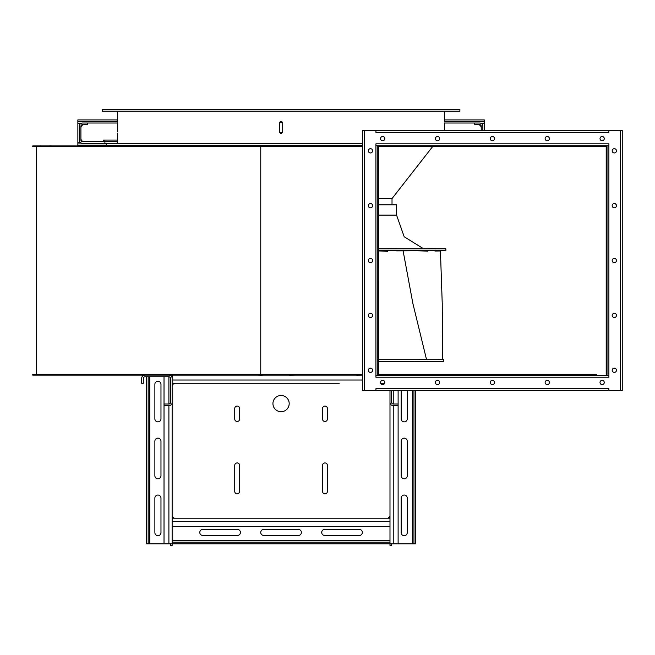 <?xml version="1.0" encoding="UTF-8"?>
<svg xmlns="http://www.w3.org/2000/svg" width="655" height="655" viewBox="0 0 655 655"><rect width="100%" height="100%" fill="white"/><g stroke="black" fill="none" stroke-linecap="round" stroke-linejoin="round"><path stroke-width="0.98" d="M418.348 375.356A3.25 3.25 0 0 0 417.219 375.151M144.919 375.151A3.25 3.25 0 0 0 141.668 378.402L141.668 383.281L143.298 383.281L143.298 378.402A1.629 1.629 0 0 1 144.919 376.781L168.9 376.781A1.629 1.629 0 0 1 170.521 378.402L170.521 402.383A1.629 1.629 0 0 1 168.9 404.004L164.02 404.004L164.02 405.633L168.9 405.633A3.25 3.25 0 0 0 172.15 402.383L172.15 516.173L174.181 518.211L387.956 518.211L389.987 516.173L389.987 402.383A3.25 3.25 0 0 0 393.237 405.633L398.117 405.633L398.117 404.004L393.237 404.004A1.629 1.629 0 0 1 391.608 402.383L391.608 390.593M393.237 375.151A3.25 3.25 0 0 0 392.108 375.356M168.9 375.151A3.25 3.25 0 0 1 172.15 378.402L172.15 509.41M263.76 375.151L260.747 375.233L260.747 374.341L32.75 374.341L32.75 375.151L362.551 375.151M377.796 375.151L607.013 375.151M389.987 390.593L389.987 503.31M362.551 146.745L260.747 146.745L260.747 145.934L32.75 145.934L32.75 146.745L260.747 146.745L260.747 374.341L362.551 374.341M594.912 374.341L553.393 374.341M549.226 374.341L479.116 374.341M473.655 374.341L383.347 374.341M606.866 146.745L607.013 374.341M606.866 374.341L607.013 146.745M377.796 145.934L607.013 145.934M377.796 146.745L378 374.341L377.796 146.745M412.56 146.745L378.606 146.745L378.606 374.341L596.582 374.341M378.664 374.341L378.606 146.745L606.194 146.745L606.194 374.341L606.194 146.745L596.582 146.745M384.641 383.281L380.694 383.281L384.641 383.281M339.184 383.281L174.869 383.281A2.726 2.726 0 0 0 172.15 386M172.15 386.532A3.25 3.25 0 0 1 175.401 383.281M322.522 491.389A2.44 2.44 0 0 0 324.962 493.821A2.44 2.44 0 0 0 327.402 491.389L327.402 465.377A2.44 2.44 0 0 0 324.962 462.938A2.44 2.44 0 0 0 322.522 465.377L322.522 491.389M234.736 491.389A2.44 2.44 0 0 0 237.175 493.821A2.44 2.44 0 0 0 239.615 491.389L239.615 465.377A2.44 2.44 0 0 0 237.175 462.938A2.44 2.44 0 0 0 234.736 465.377L234.736 491.389M272.938 403.603A8.13 8.13 0 0 0 285.13 410.636A8.13 8.13 0 0 0 285.13 396.562A8.13 8.13 0 0 0 272.938 403.603M327.402 419.044L327.402 408.474A2.44 2.44 0 0 0 324.962 406.043A2.44 2.44 0 0 0 322.522 408.474L322.522 419.044A2.44 2.44 0 0 0 324.962 421.484A2.44 2.44 0 0 0 327.402 419.044M239.615 419.044L239.615 408.474A2.44 2.44 0 0 0 237.175 406.043A2.44 2.44 0 0 0 234.736 408.474L234.736 419.044A2.44 2.44 0 0 0 237.175 421.484A2.44 2.44 0 0 0 239.615 419.044M377.796 145.729L377.796 375.356L375.921 375.356L375.921 145.729L608.88 145.729L608.88 375.356L607.013 375.356L607.013 145.729M606.808 145.934L606.194 145.934M606.808 375.151L606.194 375.151M594.912 146.745L553.393 146.745M549.226 146.745L479.116 146.745M473.655 146.745L450.37 146.745M257.734 145.934L362.551 145.934M378 145.934L378.606 145.934M378.606 375.151L378 375.233M416.834 146.745L421.1 146.745M424.882 146.745L446.587 146.745M389.987 507.093L389.987 509.41M389.987 513.192L389.987 515.485M172.15 383.281L222.954 383.281M596.574 375.151L595.018 375.151M552.787 375.151L549.332 375.151M478.674 375.151L473.745 375.151M383.183 375.151L378.606 375.233M473.745 145.934L479.026 145.934M549.332 145.934L553.287 145.934M595.018 145.934L597.163 145.934M281.363 375.151L275.313 375.151M171.921 375.151L169.62 375.233M86.73 375.151L82.784 375.151M41.773 375.151L40.127 375.151M40.725 145.934L41.773 145.934M83.283 145.934L86.73 145.934M51.745 375.151L49.117 375.151M143.191 375.151L137.787 375.151M51.745 145.934L51.18 145.934M356.459 145.934L361.871 145.934M289.535 145.934L295.577 145.934M377.796 375.356L607.013 375.356M361.871 375.151L356.779 375.233M263.76 145.934L260.747 145.852M295.577 375.151L289.633 375.233M257.734 375.151L260.747 375.233M137.787 145.934L142.872 145.852M49.117 145.934L51.18 145.852M36.614 146.745L36.614 374.341M40.127 145.934L40.725 145.852M82.784 145.934L83.283 145.852M597.163 375.151L596.574 375.233M553.287 375.151L552.787 375.233M388.079 518.08A2.726 2.726 0 0 0 389.864 516.304M389.987 516.173L389.987 518.211L387.956 518.211M389.987 518.211L389.987 545.435L391.608 545.435L391.608 543.814M398.117 405.633L398.117 543.814L172.15 543.814L172.15 516.173M146.548 376.781L146.548 543.814L172.15 543.814L172.15 545.435L170.521 545.435L170.521 543.814M172.273 516.304A2.726 2.726 0 0 0 174.058 518.08M174.181 518.211L172.15 518.211M375.921 390.593L375.921 388.726L608.88 388.726L608.88 390.593L362.551 390.593L362.551 130.492L622.25 130.492L622.25 390.593L608.88 390.593M608.88 130.492L608.88 132.359L375.921 132.359L375.921 130.492M375.921 145.729L375.921 143.863L608.88 143.863L608.88 145.729M608.88 375.356L608.88 377.223L375.921 377.223L375.921 375.356M372.613 260.543A2.137 2.137 0 0 1 369.412 262.393A2.137 2.137 0 0 1 369.412 258.692A2.137 2.137 0 0 1 372.613 260.543M372.613 205.678A2.137 2.137 0 0 1 369.412 207.529A2.137 2.137 0 0 1 369.412 203.828A2.137 2.137 0 0 1 372.613 205.678M372.613 150.814A2.137 2.137 0 0 1 369.412 152.664A2.137 2.137 0 0 1 369.412 148.963A2.137 2.137 0 0 1 372.613 150.814M372.613 370.272A2.137 2.137 0 0 1 369.412 372.122A2.137 2.137 0 0 1 369.412 368.429A2.137 2.137 0 0 1 372.613 370.272M372.613 315.407A2.137 2.137 0 0 1 369.412 317.257A2.137 2.137 0 0 1 369.412 313.565A2.137 2.137 0 0 1 372.613 315.407M612.188 260.543A2.137 2.137 0 0 1 615.389 258.692A2.137 2.137 0 0 1 615.389 262.393A2.137 2.137 0 0 1 612.188 260.543M612.188 315.407A2.137 2.137 0 0 1 615.389 313.565A2.137 2.137 0 0 1 615.389 317.257A2.137 2.137 0 0 1 612.188 315.407M612.188 370.272A2.137 2.137 0 0 1 615.389 368.429A2.137 2.137 0 0 1 615.389 372.122A2.137 2.137 0 0 1 612.188 370.272M612.188 150.814A2.137 2.137 0 0 1 615.389 148.963A2.137 2.137 0 0 1 615.389 152.664A2.137 2.137 0 0 1 612.188 150.814M612.188 205.678A2.137 2.137 0 0 1 615.389 203.828A2.137 2.137 0 0 1 615.389 207.529A2.137 2.137 0 0 1 612.188 205.678M490.267 382.471A2.137 2.137 0 0 1 493.469 380.62A2.137 2.137 0 0 1 493.469 384.313A2.137 2.137 0 0 1 490.267 382.471M435.403 382.471A2.137 2.137 0 0 1 438.604 380.62A2.137 2.137 0 0 1 438.604 384.313A2.137 2.137 0 0 1 435.403 382.471M380.539 382.471A2.137 2.137 0 0 1 383.74 380.62A2.137 2.137 0 0 1 383.74 384.313A2.137 2.137 0 0 1 380.539 382.471M545.132 382.471A2.137 2.137 0 0 1 548.333 380.62A2.137 2.137 0 0 1 548.333 384.313A2.137 2.137 0 0 1 545.132 382.471M599.996 382.471A2.137 2.137 0 0 1 603.198 380.62A2.137 2.137 0 0 1 603.198 384.313A2.137 2.137 0 0 1 599.996 382.471M494.533 138.623A2.137 2.137 0 0 1 491.332 140.465A2.137 2.137 0 0 1 491.332 136.772A2.137 2.137 0 0 1 494.533 138.623M549.398 138.623A2.137 2.137 0 0 1 546.196 140.465A2.137 2.137 0 0 1 546.196 136.772A2.137 2.137 0 0 1 549.398 138.623M604.27 138.623A2.137 2.137 0 0 1 601.069 140.465A2.137 2.137 0 0 1 601.069 136.772A2.137 2.137 0 0 1 604.27 138.623M439.669 138.623A2.137 2.137 0 0 1 436.467 140.465A2.137 2.137 0 0 1 436.467 136.772A2.137 2.137 0 0 1 439.669 138.623M384.804 138.623A2.137 2.137 0 0 1 381.603 140.465A2.137 2.137 0 0 1 381.603 136.772A2.137 2.137 0 0 1 384.804 138.623M398.117 390.593L398.117 404.004M117.687 119.922L77.863 119.922L77.863 143.903L106.306 143.903M77.863 143.903L77.863 145.533L128.667 145.533M164.02 543.814L164.02 405.633M164.02 404.004L164.02 376.781M172.15 375.151L172.15 378.402M389.987 526.333L172.15 526.333M389.987 542.184L172.15 542.184M413.96 390.593L413.96 543.814L398.117 543.814M401.163 441.192A3.046 3.046 0 0 1 404.209 438.146A3.046 3.046 0 0 1 407.254 441.192L407.254 475.735A3.046 3.046 0 0 1 404.209 478.789A3.046 3.046 0 0 1 401.163 475.735L401.163 441.192M401.163 390.593L401.163 418.84A3.046 3.046 0 0 0 404.209 421.885A3.046 3.046 0 0 0 407.254 418.84L407.254 390.593M401.163 498.095A3.046 3.046 0 0 1 404.209 495.041A3.046 3.046 0 0 1 407.254 498.095L407.254 532.638A3.046 3.046 0 0 1 404.209 535.684A3.046 3.046 0 0 1 401.163 532.638L401.163 498.095M160.974 418.84A3.046 3.046 0 0 1 157.929 421.885A3.046 3.046 0 0 1 154.875 418.84L154.875 384.297A3.046 3.046 0 0 1 157.929 381.251A3.046 3.046 0 0 1 160.974 384.297L160.974 418.84M160.974 475.735A3.046 3.046 0 0 1 157.929 478.789A3.046 3.046 0 0 1 154.875 475.735L154.875 441.192A3.046 3.046 0 0 1 157.929 438.146A3.046 3.046 0 0 1 160.974 441.192L160.974 475.735M160.974 532.638A3.046 3.046 0 0 1 157.929 535.684A3.046 3.046 0 0 1 154.875 532.638L154.875 498.095A3.046 3.046 0 0 1 157.929 495.041A3.046 3.046 0 0 1 160.974 498.095L160.974 532.638M415.589 390.593L415.589 543.814L413.96 543.814M148.169 543.814L148.169 376.781M359.3 529.387A3.046 3.046 0 0 1 362.346 532.433A3.046 3.046 0 0 1 359.3 535.479L324.757 535.479A3.046 3.046 0 0 1 321.711 532.433A3.046 3.046 0 0 1 324.757 529.387L359.3 529.387M237.38 529.387A3.046 3.046 0 0 1 240.426 532.433A3.046 3.046 0 0 1 237.38 535.479L202.837 535.479A3.046 3.046 0 0 1 199.783 532.433A3.046 3.046 0 0 1 202.837 529.387L237.38 529.387M298.336 529.387A3.046 3.046 0 0 1 301.39 532.433A3.046 3.046 0 0 1 298.336 535.479L263.793 535.479A3.046 3.046 0 0 1 260.747 532.433A3.046 3.046 0 0 1 263.793 529.387L298.336 529.387M444.442 121.552L484.274 121.552L484.274 130.492M444.442 119.922L484.274 119.922L484.274 121.552M77.863 121.552L117.695 121.552M280.283 121.552L281.806 121.527M279.562 132.523L282.575 132.523M280.692 121.388L279.562 122.362L282.534 122.264M378.606 198.588L392.017 198.588L432.521 146.745M378.606 250.48L445.867 250.48L378.606 250.669L387.752 250.669L387.768 251.307L378.606 250.922M396.578 250.857L427.166 250.669M378.606 204.868L396.57 204.868L396.57 215.11L404.184 236.742L423.662 248.843M435.919 250.669L435.28 251.045L440.43 250.971L434.568 250.857M378.606 248.843L445.867 248.843L445.867 250.48M362.551 143.699L106.306 143.699L106.306 145.328L362.551 145.328M279.439 131.917C280.528 134.013 281.609 134.013 282.69 131.917L282.69 122.976C281.609 120.872 280.528 120.872 279.439 122.976L279.464 132.179M102.245 109.565L459.892 109.565L459.892 111.186L102.245 111.186L102.245 109.565M117.695 131.942L117.695 131.917C117.687 134.013 117.687 134.013 117.695 131.917C117.687 134.013 117.687 134.013 117.695 131.917L117.695 122.976C117.687 120.872 117.687 120.872 117.695 122.976C117.687 120.872 117.687 120.872 117.695 122.976L117.695 122.837M117.687 133.464L117.687 143.699M444.434 130.492L444.434 122.976C444.442 120.872 444.442 120.872 444.434 122.976C444.442 120.872 444.442 120.872 444.434 122.976L444.434 122.952M444.442 121.429L444.442 111.186M103.269 141.709L103.269 140.08L104.898 140.08L104.898 143.33L82.546 143.33A3.25 3.25 0 0 1 79.296 140.08L79.296 126.259A3.25 3.25 0 0 1 82.546 123.009L87.426 123.009L87.426 124.638L82.546 124.638A1.629 1.629 0 0 0 80.917 126.259L80.917 140.08A1.629 1.629 0 0 0 82.546 141.709L117.687 141.709M482.858 130.492L482.858 126.259A3.25 3.25 0 0 0 479.607 123.009L444.434 123.009M117.695 123.009L87.426 123.009M477.986 124.638A3.25 3.25 0 0 1 481.237 127.889M80.917 127.889A3.25 3.25 0 0 1 84.167 124.638M80.917 138.459A3.25 3.25 0 0 0 84.167 141.709M474.736 123.009L474.736 124.638L479.607 124.638A1.629 1.629 0 0 1 481.237 126.259L481.237 130.492M104.898 143.33L117.687 143.33M378.606 361.331L443.632 361.331L443.632 359.71L378.606 359.71M435.419 248.843L427.338 248.843M427.24 250.669L427.216 251.143L417.284 250.669M427.216 251.143L416.171 250.669M427.911 250.669L427.879 251.307M427.347 248.728L427.789 248.843M435.428 248.646L429.811 248.843M437.786 359.71L442.346 359.603L442.493 358.85L442.24 303.715L440.43 250.971M425.75 361.331L432.644 361.331M432.308 248.556L427.838 248.728M427.576 251.143L422.057 250.677M426.2 251.094L422.008 250.669M413.362 361.331L414.959 361.306M381.185 361.331L391.469 361.331M396.668 248.843L387.654 248.728M387.694 250.669L387.703 251.143L378.606 250.783M396.66 248.646L389.864 248.843M418.177 359.71L426.323 359.603L426.356 358.85L412.855 303.38L403.128 250.971M399.378 361.331L410.014 361.331M393.237 390.593L393.237 404.004M393.237 405.633L393.237 543.814M172.15 380.031L362.551 380.031M168.9 543.814L168.9 405.633M168.9 404.004L168.9 376.781M389.987 521.462L172.15 521.462M620.383 390.593L620.383 130.492M364.426 130.492L364.426 390.593M389.987 540.563L172.15 540.563M77.863 142.274L80.147 142.274M412.339 390.593L412.339 543.814M149.798 543.814L149.798 376.781M77.863 123.173L81.523 123.173M480.631 123.173L484.274 123.173M378.606 215.11L396.57 215.11M104.898 140.08L117.687 140.08M417.685 250.693L418.267 250.832M422.205 250.693L423.245 250.832M128.978 145.934L128.503 145.328M392.017 204.868L392.017 198.588M117.687 121.347L117.687 111.186"/></g></svg>
